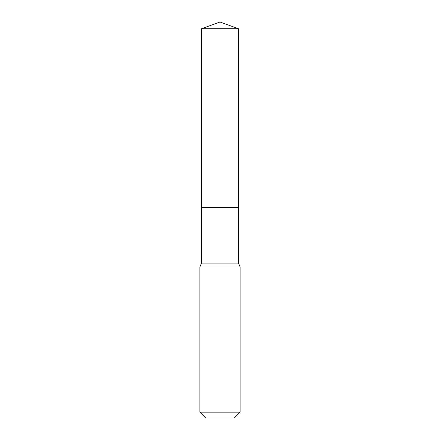 <?xml version="1.0" encoding="UTF-8"?>
<svg xmlns="http://www.w3.org/2000/svg" width="440" height="440" viewBox="0 0 440 440"><rect width="100%" height="100%" fill="white"/><g stroke="black" fill="none" stroke-linecap="round" stroke-linejoin="round"><path stroke-width="0.66" d="M201.542 263.082L201.542 207.581L238.458 207.581L201.542 207.581L201.542 28.716L238.458 28.716L238.458 263.082L201.542 263.082L200.706 265.034L239.294 265.034L238.458 263.082M199.865 412.143L240.136 412.143L234.278 418L205.722 418L199.865 412.143L199.865 266.981L200.706 265.034M201.542 28.716L220 22L238.458 28.716M220 28.716L220 22L201.542 28.716L201.542 207.581M199.865 266.981L240.136 266.981L239.294 265.034M240.136 412.143L240.136 266.981"/></g></svg>
